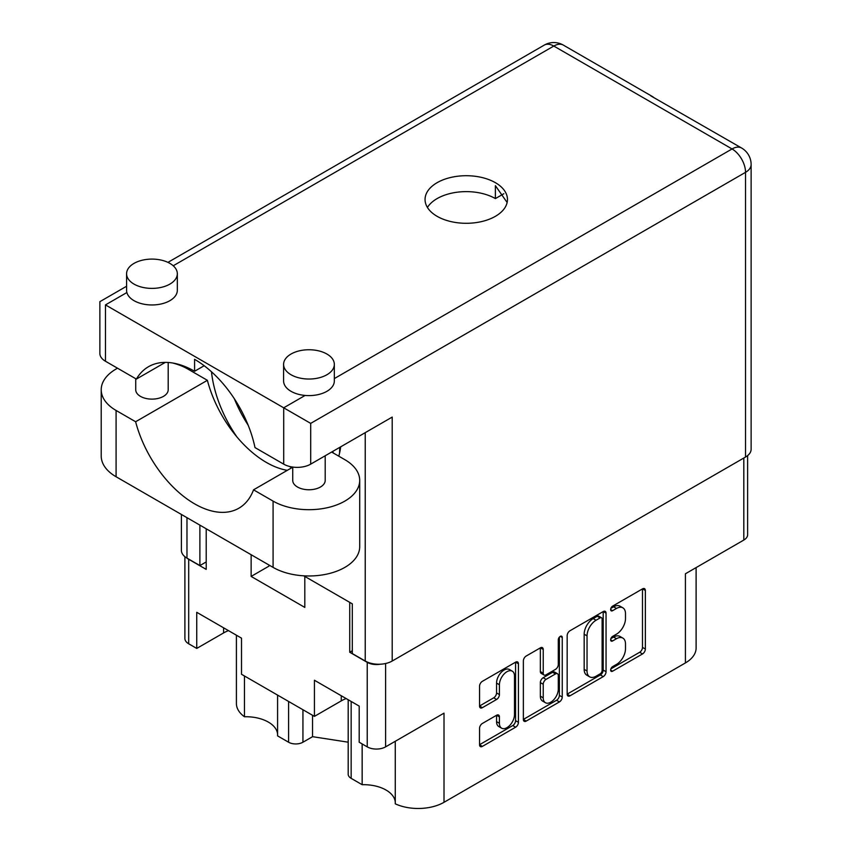 <?xml version="1.0" encoding="UTF-8"?>
<svg xmlns="http://www.w3.org/2000/svg" width="851" height="851" viewBox="0 0 851 851"><rect width="100%" height="100%" fill="white"/><g stroke="black" fill="none" stroke-linecap="round" stroke-linejoin="round"><path stroke-width="1.28" d="M395.268 741.285L395.268 803.823A36.529 21.094 180 0 0 444.009 802.302L685.417 662.929L685.417 573.776L743.817 540.055L743.817 458.019M351.155 701.458L351.155 778.357L362.154 784.707A31.657 18.275 180 0 1 386.035 790.036A31.657 18.275 180 0 1 395.268 802.099M302.935 709.745L302.935 742.232A10.148 5.861 180 0 1 288.585 742.232L277.586 735.881L277.586 695.107M277.586 734.158A31.657 18.275 0 0 0 268.352 722.095A31.657 18.275 0 0 0 244.471 716.755A36.529 21.094 180 0 1 236.408 703.532L236.408 635.208M512.281 671.173L509.409 669.514A10.659 6.148 120 0 0 504.079 670.035A10.659 6.148 120 0 0 496.548 683.098L499.42 684.747A10.659 6.148 120 0 1 506.951 671.694A10.659 6.148 120 0 1 512.281 671.173A10.659 6.148 120 0 1 514.493 676.045L514.493 714.595A10.659 6.148 120 0 1 509.834 725.329A10.659 6.148 120 0 1 501.622 728.179A10.659 6.148 120 0 1 499.42 723.297L499.42 716.872A3.989 2.298 120 0 0 498.59 715.053A3.989 2.298 120 0 0 496.601 715.244L482.368 723.467A3.989 2.298 120 0 0 479.549 728.339L479.549 744.774A3.989 2.298 120 0 0 480.379 746.593A3.989 2.298 120 0 0 482.368 746.401L515.621 727.201A3.989 2.298 120 0 0 518.429 722.329L518.429 663.769A3.989 2.298 120 0 0 517.61 661.94A3.989 2.298 120 0 0 515.621 662.142L482.368 681.332A3.989 2.298 120 0 0 479.549 686.214L479.549 706.053A3.989 2.298 120 0 0 480.379 707.883A3.989 2.298 120 0 0 482.368 707.681L496.601 699.469A3.989 2.298 120 0 0 499.42 694.586L499.42 684.747M560.277 636.357L562.245 637.495A2.787 1.606 120 0 0 561.671 636.218A2.787 1.606 120 0 0 560.277 636.357A2.787 1.606 120 0 0 558.299 639.771L558.299 664.503A3.989 2.298 120 0 1 555.48 669.375L546.044 674.832A3.989 2.298 120 0 1 544.055 675.024A3.989 2.298 120 0 1 543.225 673.205L543.225 649.451A3.989 2.298 120 0 0 542.406 647.632A3.989 2.298 120 0 0 540.406 647.824L543.225 649.451M332.709 451.434A26.381 15.233 0 0 0 333.411 453.083M444.009 802.302L444.009 713.149L385.599 746.87A12.988 7.499 180 0 1 367.228 746.87L359.196 742.221L359.196 706.096L314.423 680.247L314.423 716.372L241.514 674.279L241.514 638.154L196.741 612.305L196.741 648.43L188.699 643.792A12.988 7.499 180 0 1 184.901 638.484L184.901 556.692M351.155 778.357A10.148 5.861 180 0 1 348.187 774.208L348.187 699.745M302.935 742.232L312.551 736.679L348.187 742.189M696.107 567.596L696.107 648.015A36.529 21.094 180 0 1 685.417 662.929M352.303 650.749L349.729 652.238L367.228 662.355A12.988 7.499 0 0 0 380.237 664.216M349.729 652.238L349.729 602.359M251.13 554.714L251.13 576.425L304.807 607.412L304.807 576.425M187.231 558.256A12.988 7.499 0 0 0 188.699 559.277L206.208 569.383L206.208 528.779M314.423 716.372L341.262 700.884A31.657 18.275 180 0 1 346.155 698.565M228.472 630.623A31.657 18.275 0 0 0 223.579 632.942L196.741 648.43M747.625 455.604L747.625 534.747A12.988 7.499 180 0 1 743.817 540.055M567.17 635.623L567.17 694.182A3.989 2.298 120 0 0 568 696.012A3.989 2.298 120 0 0 569.989 695.81L603.242 676.619A3.989 2.298 120 0 0 606.05 671.737L606.05 613.177A3.989 2.298 120 0 0 605.231 611.358A3.989 2.298 120 0 0 603.242 611.55L569.989 630.751A3.989 2.298 120 0 0 567.17 635.623M616.475 664.418L612.603 666.652A2.787 1.606 120 0 0 610.784 669.109A2.787 1.606 120 0 0 611.209 671.343A2.787 1.606 120 0 0 612.603 671.205L642.537 653.93A3.989 2.298 120 0 0 645.356 649.047L645.356 590.488A3.989 2.298 120 0 0 644.537 588.669A3.989 2.298 120 0 0 642.537 588.86L612.603 606.146A2.787 1.606 120 0 0 610.784 608.603A2.787 1.606 120 0 0 611.209 610.837A2.787 1.606 120 0 0 612.603 610.699L616.475 608.465A12.754 7.361 120 0 1 622.858 607.827A12.754 7.361 120 0 1 625.496 613.667L625.496 618.549A12.754 7.361 120 0 1 616.475 634.165L612.603 636.399A2.787 1.606 120 0 0 610.784 638.856A2.787 1.606 120 0 0 611.209 641.09A2.787 1.606 120 0 0 612.603 640.952L616.475 638.718A12.754 7.361 120 0 1 622.858 638.09A12.754 7.361 120 0 1 625.496 643.92L625.496 648.802A12.754 7.361 120 0 1 616.475 664.418M523.365 719.414L556.554 700.256L559.426 701.915A3.989 2.298 120 0 0 562.245 697.033L562.245 637.495M559.426 701.915L526.184 721.105A3.989 2.298 120 0 1 524.195 721.308A3.989 2.298 120 0 1 523.365 719.478L523.365 660.919A3.989 2.298 120 0 1 526.184 656.036L540.406 647.824M622.858 638.09L619.985 636.431A12.754 7.361 120 0 0 613.614 637.059L616.475 638.718M610.848 638.654L613.614 637.059M622.858 607.827L619.985 606.178A12.754 7.361 120 0 0 613.614 606.806L616.475 608.465M610.848 608.401L613.614 606.806M610.848 668.907L639.665 652.27A3.989 2.298 120 0 0 642.484 647.388L642.484 588.892M567.17 694.129L600.37 674.96A3.989 2.298 120 0 0 603.189 670.077L603.189 611.582M600.136 673.854A2.787 1.606 120 0 0 602.114 670.439L602.114 619.039A2.787 1.606 120 0 0 601.529 617.762A2.787 1.606 120 0 0 600.136 617.9L596.051 620.251A12.754 7.361 120 0 0 587.041 635.867L587.041 671.003A12.754 7.361 120 0 0 589.679 676.843A12.754 7.361 120 0 0 596.051 676.215L600.136 673.854M601.529 617.762L598.657 616.103A2.787 1.606 120 0 0 597.264 616.241L600.136 617.9M589.679 676.843L586.807 675.183A12.754 7.361 120 0 1 584.169 669.343L584.169 634.218A12.754 7.361 120 0 1 593.179 618.603L597.264 616.241M540.353 647.856L540.353 671.545A3.989 2.298 120 0 0 541.183 673.364L544.055 675.024M559.373 637.122L559.373 695.373L562.245 697.033M543.225 697.841A10.659 6.148 120 0 0 545.438 702.724A10.659 6.148 120 0 0 553.65 699.873A10.659 6.148 120 0 0 558.299 689.14L558.299 675.556A3.989 2.298 120 0 0 557.479 673.737A3.989 2.298 120 0 0 555.48 673.928L546.044 679.385A3.989 2.298 120 0 0 543.225 684.257L543.225 697.841L540.353 696.192A10.659 6.148 120 0 0 542.566 701.064L545.438 702.724M557.479 673.737L554.607 672.077A3.989 2.298 120 0 0 552.607 672.279L555.48 673.928M540.353 696.192L540.353 682.608A3.989 2.298 120 0 1 543.172 677.726L552.607 672.279M556.554 700.256A3.989 2.298 120 0 0 559.373 695.373M501.622 728.179L498.75 726.52A10.659 6.148 120 0 1 496.548 721.648L496.548 715.276M479.549 706L493.729 697.809A3.989 2.298 120 0 0 496.548 692.937L496.548 683.098M479.549 744.71L512.749 725.552A3.989 2.298 120 0 0 515.568 720.669L515.568 662.174M268.959 566.011A53.783 31.051 180 0 1 268.99 565.032L268.959 566.128L251.13 576.425M362.154 784.707L362.154 743.934M312.551 715.297L312.551 736.679M244.471 675.992L244.471 716.755M751.125 164.541L751.125 449.243A19.073 11.01 180 0 1 745.54 457.03L745.54 172.327A19.073 11.01 180 0 0 751.125 164.541A19.073 19.073 0 0 0 741.583 148.01L650.866 95.908A19.073 11.01 120 0 1 652.462 96.557L563.341 45.103A19.073 11.01 120 0 0 553.799 46.05L173.242 265.767M507.132 202.495L495.388 185.667L495.388 198.591A41.199 23.785 180 0 0 437.127 198.591A41.199 23.785 180 0 0 427.425 207.453M283.702 464.146L283.702 407.81L310.689 423.383L310.689 464.146A19.073 11.01 180 0 1 283.702 464.146L254.981 447.562A88.493 51.092 -120 0 0 194.581 359.335L194.581 371.27A92.142 53.198 -120 0 0 148.51 366.707A92.142 53.198 -120 0 0 136.373 379.089L105.46 361.239A19.073 11.01 180 0 1 99.875 353.452L99.875 301.669L126.586 286.244M331.645 452.051L344.846 459.678A50.741 29.296 180 0 1 359.707 480.389A50.741 29.296 180 0 1 344.846 501.111A50.741 29.296 180 0 1 273.086 501.111L253.545 489.825L292.733 467.199M359.707 480.389L359.707 546.682A50.741 29.296 180 0 1 344.846 567.394A50.741 29.296 180 0 1 273.086 567.394L116.087 476.751A50.741 29.296 180 0 1 101.216 456.03L101.216 389.747A50.741 29.296 180 0 1 117.544 368.217M134.022 263.385A25.37 14.648 0 0 0 126.586 273.745A25.37 14.648 0 0 0 142.255 287.276A25.37 14.648 0 0 0 169.902 284.096A25.37 14.648 0 0 0 177.327 273.745A25.37 14.648 0 0 0 161.669 260.215A25.37 14.648 0 0 0 134.022 263.385M126.586 273.745L126.586 290.319A25.37 14.648 0 0 0 126.884 292.531A25.37 14.648 0 0 0 144.053 304.233A25.37 14.648 0 0 0 169.902 300.669A25.37 14.648 0 0 0 177.327 290.319L177.327 273.745M291.031 354.037A25.37 14.648 0 0 0 283.596 364.388A25.37 14.648 0 0 0 299.254 377.918A25.37 14.648 0 0 0 326.901 374.748A25.37 14.648 0 0 0 334.337 364.388A25.37 14.648 0 0 0 318.678 350.857A25.37 14.648 0 0 0 291.031 354.037M283.596 364.388L283.596 380.961A25.37 14.648 0 0 0 305.126 395.438A25.37 14.648 0 0 0 326.901 391.322A25.37 14.648 0 0 0 334.337 380.961L334.337 364.388M325.199 455.774L325.199 480.389A16.233 9.372 180 0 1 320.444 487.017A16.233 9.372 180 0 1 302.754 489.048A16.233 9.372 180 0 1 292.733 480.389L292.733 467.071M168.2 362.483L168.2 389.747A16.233 9.372 180 0 1 163.445 396.375A16.233 9.372 180 0 1 145.744 398.406A16.233 9.372 180 0 1 135.724 389.747L135.724 378.716M211.484 371.781A92.142 53.198 -120 0 0 236.95 436.978M338.783 456.179A92.142 53.198 -120 0 0 340.666 446.849M291.744 467.773A92.142 53.198 60 0 1 289.319 466.391M248.162 425.192A92.142 53.198 60 0 1 234.323 398.715M495.388 216.324A41.199 23.785 0 0 0 507.462 199.506A41.199 23.785 0 0 0 482.028 177.529A41.199 23.785 0 0 0 437.127 182.678A41.199 23.785 0 0 0 425.053 199.506A41.199 23.785 0 0 0 450.487 221.483A41.199 23.785 0 0 0 495.388 216.324M503.835 193.72L495.388 198.591M305.126 395.438L283.702 407.81L105.46 304.903C98.184 300.701 98.184 300.701 105.46 304.903L105.46 361.239M165.307 362.388L136.373 379.089M204.176 365.728L194.581 371.27M653.759 97.546A19.073 11.01 120 0 0 652.462 96.557M186.975 517.674L186.975 558.118L199.889 565.575L206.208 561.926M186.975 558.118A19.073 11.01 180 0 1 181.391 550.331L181.391 514.451M745.54 457.03L392.205 661.025A19.073 11.01 180 0 1 365.228 661.025L352.303 653.568L352.303 603.848L303.754 575.819M199.889 565.575L199.889 525.131M310.689 464.146L392.205 417.086L392.205 661.025M172.625 362.994A50.741 29.296 180 0 1 187.837 369.036L207.378 380.312L135.628 421.745L116.087 410.459A50.741 29.296 180 0 1 101.216 389.747M135.628 421.745A88.493 51.092 -120 0 0 238.833 508.228A88.493 51.092 -120 0 0 253.545 489.825M207.378 380.312A88.493 51.092 -120 0 0 287.298 470.337M339.56 453.147L339.73 447.381M367.228 746.87L367.228 662.355M188.699 559.277L188.699 643.792M288.585 742.232L288.585 701.458M385.599 663.503L385.599 746.87M610.635 639.814L612.603 640.952M610.635 609.561L612.603 610.699M642.537 588.86L645.356 590.488M642.484 647.388L645.356 649.047M639.665 652.27L642.537 653.93M610.635 670.067L612.603 671.205M603.242 611.55L606.05 613.177M603.189 670.077L606.05 671.737M600.37 674.96L603.242 676.619M567.17 694.182L569.989 695.81M593.179 618.603L596.051 620.251M584.169 634.218L587.041 635.867M584.169 669.343L587.041 671.003M523.365 719.478L526.184 721.105M540.353 671.545L543.225 673.205M543.172 677.726L546.044 679.385M540.353 682.608L543.225 684.257M496.601 715.244L499.42 716.872M496.548 721.648L499.42 723.297M496.548 692.937L499.42 694.586M493.729 697.809L496.601 699.469M479.549 706.053L482.368 707.681M515.621 662.142L518.429 663.769M515.568 720.669L518.429 722.329M512.749 725.552L515.621 727.201M479.549 744.774L482.368 746.401M223.579 627.804L223.579 632.942M341.262 695.746L341.262 700.884M741.583 148.01A19.073 11.01 120 0 0 732.051 148.957L553.799 46.05A19.073 11.01 60 0 0 544.268 45.103L167.945 262.374M126.884 292.531L105.46 304.903M334.337 378.578L732.051 148.957A19.073 11.01 60 0 1 745.54 172.327L310.689 423.383M186.975 367.387L186.975 368.547M365.228 661.025L365.228 432.67M116.087 410.459L116.087 476.751M273.086 501.111L273.086 567.394M563.341 45.103A19.073 19.073 0 0 0 544.268 45.103M181.391 365.207L181.391 365.877"/></g></svg>
